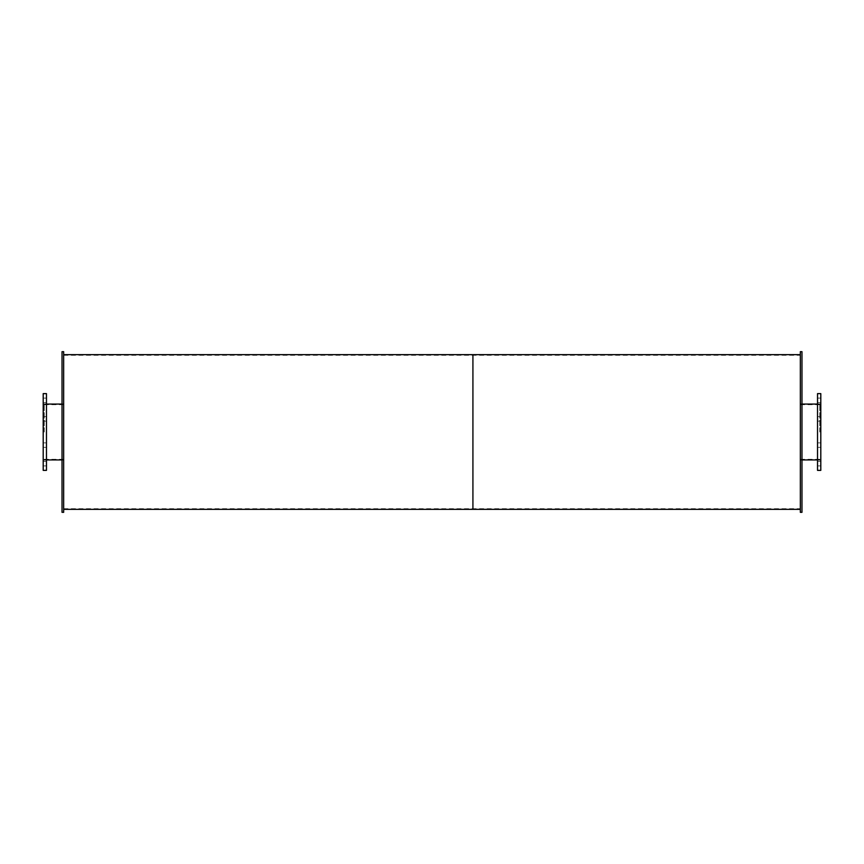<?xml version="1.0" encoding="UTF-8"?>
<svg xmlns="http://www.w3.org/2000/svg" width="864" height="864" viewBox="0 0 864 864"><rect width="100%" height="100%" fill="white"/><g stroke="black" fill="none" stroke-linecap="round" stroke-linejoin="round"><path stroke-width="0.65" stroke-dasharray="4.32 3.24" d="M63.666 432L63.666 354.65L63.666 432M44.226 432L44.226 404.071L44.226 432M46.472 432L46.472 403.866L46.472 432M43.2 432L43.2 460.134L43.2 432M46.472 463.666L46.472 465.923L46.472 463.666M43.2 463.666L43.2 465.923L43.2 463.666M46.472 445.122L46.472 442.865L46.472 445.122M43.2 445.122L43.2 442.865L43.2 445.122M46.472 418.878L46.472 421.135L46.472 418.878M43.2 418.878L43.2 421.135L43.2 418.878M46.472 400.334L46.472 398.077L46.472 400.334M43.2 400.334L43.2 398.077L43.2 400.334M46.472 393.628L46.472 470.372M43.2 393.628L43.2 470.372M819.774 432L819.774 404.071L819.774 432M800.334 432L800.334 354.65L800.334 432M820.8 432L820.8 403.866L820.8 432M817.528 432L817.528 460.134L817.528 432M820.8 463.666L820.8 465.923L820.8 463.666M817.528 463.666L817.528 465.923L817.528 463.666M820.8 445.122L820.8 442.865L820.8 445.122M817.528 445.122L817.528 442.865L817.528 445.122M820.8 418.878L820.8 421.135L820.8 418.878M817.528 418.878L817.528 421.135L817.528 418.878M820.8 400.334L820.8 398.077L820.8 400.334M817.528 400.334L817.528 398.077L817.528 400.334M820.8 393.628L820.8 470.372M817.528 393.628L817.528 470.372M62.024 432L62.024 460.134L62.024 432M63.666 351.68L63.666 512.32M62.024 351.68L62.024 512.32M801.976 432L801.976 403.866L801.976 432M801.976 351.68L801.976 512.32M800.334 351.68L800.334 512.32M472.921 432L472.921 355.266L472.921 432M472.921 354.65L472.921 509.35L472.921 354.65M44.226 459.313L63.666 459.313M44.226 404.687L63.666 404.687M44.226 459.929L46.472 459.929M62.024 459.929L63.666 459.929M44.226 404.071L46.472 404.071M62.024 404.071L63.666 404.071M43.2 460.134L46.472 460.134M43.2 403.866L46.472 403.866M43.2 465.923L46.472 465.923L43.2 465.923M43.2 461.419L46.472 461.419L43.2 461.419M43.2 447.368L46.472 447.368L43.2 447.368M43.2 442.865L46.472 442.865L43.2 442.865M43.2 421.135L46.472 421.135L43.2 421.135M43.2 416.632L46.472 416.632L43.2 416.632M43.2 402.581L46.472 402.581L43.2 402.581M43.2 398.077L46.472 398.077L43.2 398.077M800.334 459.313L819.774 459.313M800.334 404.687L819.774 404.687M800.334 459.929L801.976 459.929M817.528 459.929L819.774 459.929M800.334 404.071L801.976 404.071M817.528 404.071L819.774 404.071M817.528 460.134L820.8 460.134M817.528 403.866L820.8 403.866M817.528 465.923L820.8 465.923L817.528 465.923M817.528 461.419L820.8 461.419L817.528 461.419M817.528 447.368L820.8 447.368L817.528 447.368M817.528 442.865L820.8 442.865L817.528 442.865M817.528 421.135L820.8 421.135L817.528 421.135M817.528 416.632L820.8 416.632L817.528 416.632M817.528 402.581L820.8 402.581L817.528 402.581M817.528 398.077L820.8 398.077L817.528 398.077M62.024 460.134L63.666 460.134M62.024 403.866L63.666 403.866M800.334 460.134L801.976 460.134M800.334 403.866L801.976 403.866M63.666 508.734L800.334 508.734M63.666 355.266L800.334 355.266"/><path stroke-width="1.3" d="M46.472 432L46.472 393.628L43.2 393.628L43.2 470.372L46.472 470.372L46.472 432M820.8 432L820.8 393.628L817.528 393.628L817.528 470.372L820.8 470.372L820.8 432M63.666 432L63.666 351.68L62.024 351.68L62.024 512.32L63.666 512.32L63.666 432M801.976 432L801.976 351.68L800.334 351.68L800.334 512.32L801.976 512.32L801.976 432M63.666 509.35L472.921 509.35L472.921 354.65L800.334 354.65M800.334 509.35L472.921 509.35L472.921 354.65L63.666 354.65M46.472 459.929L62.024 459.929M46.472 404.071L62.024 404.071M801.976 459.929L817.528 459.929M801.976 404.071L817.528 404.071"/></g></svg>

